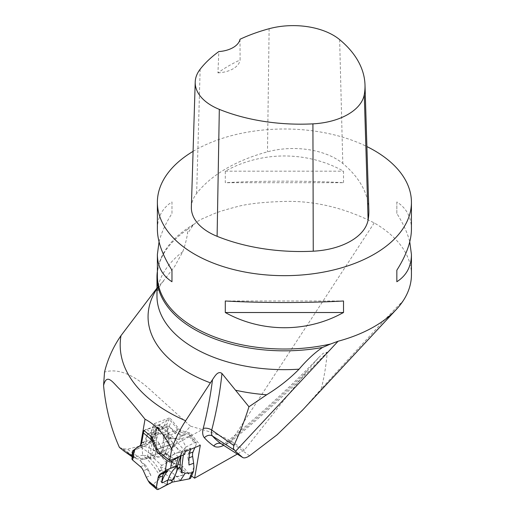 <?xml version="1.0" encoding="UTF-8"?>
<svg xmlns="http://www.w3.org/2000/svg" width="515" height="515" viewBox="0 0 515 515"><rect width="100%" height="100%" fill="white"/><g stroke="black" fill="none" stroke-linecap="round" stroke-linejoin="round"><path stroke-width="0.39" stroke-dasharray="2.58 1.93" d="M193.08 151.359A127.025 73.336 180 0 1 366.892 146.563M411.434 274.772A127.025 73.336 0 0 0 374.225 222.911C344.587 207.822 314.639 200.663 284.377 201.436C262.463 202.08 246.254 203.946 235.748 207.036C225.615 209.65 218.289 211.916 213.776 213.841L203.753 218.167C200.161 219.628 197.116 221.508 194.625 223.806L193.202 225.004L187.486 233.726L187.486 229.503L193.202 225.004M343.518 182.696L343.518 171.167C307.204 150.908 261.607 150.908 225.293 171.167L225.293 182.696C261.607 180.649 307.204 180.649 343.518 182.696L225.293 182.696M411.434 229.201C411.337 217.188 406.47 208.105 396.84 201.951L396.84 213.474C403.206 223.504 407.519 232.96 409.76 241.844M159.051 241.844C161.292 232.96 165.598 223.504 171.971 213.474L171.971 201.951C162.341 208.105 157.474 217.188 157.378 229.201M175.132 444.406L202.273 429.607L190.46 426.13L166.854 453.953C162.811 454.803 158.781 453.76 154.764 450.812L161.974 455.852L164.028 455.859L172.68 461.91L176.458 460.668L172.538 462.74L191.567 476.04M307.339 370.703A610.803 336.495 -51.4 0 1 227.733 442.649A6.45 1.996 51 0 1 227.881 440.995C259.219 415.599 289.475 387.795 318.669 357.59L307.339 370.703L244.38 450.091L237.318 454.076M140.466 445.681L133.849 450.033M202.273 429.607C212.998 432.548 222.628 436.405 231.164 441.168L244.38 450.091M172.68 461.91L172.538 462.74M190.46 426.13L150.425 389.945C136.771 377.334 119.699 367.35 104.526 372.107M156.972 288.104L164.452 279.639L174.669 266.442L182.786 251.7C185.014 245.507 186.578 239.514 187.486 233.726M154.764 450.812C150.071 447.574 144.992 446.029 139.533 446.19L154.815 456.869L161.974 455.852M132.284 456.515L133.572 457.796L137.402 458.974L140.943 458.678L147.412 457.127L149.775 458.775L154.815 456.869M119.416 447.4L122.699 448.694L127.424 449.228L139.533 446.19M318.663 357.59L323.047 353.393L327.199 352.17C326.278 364.517 324.283 376.787 321.218 388.98C377.624 327.128 404.597 298.262 402.131 302.376M187.486 229.503A127.43 73.574 0 0 0 163.184 254.59A127.43 73.574 0 0 0 157.378 271.418M302.826 409.811L321.218 388.98M164.028 455.859L168.527 445.108A8.066 4.603 -110.7 0 0 168.894 440.66L166.763 424.54L169.744 417.787L179.014 428.944A6.064 3.463 -110.7 0 0 181.538 430.701L190.119 433.012L200.296 445.256M159.431 452.267L174.913 446.402L184.763 454.333M149.775 458.775L153.045 450.973A8.066 4.603 -110.7 0 0 153.418 446.524L152.794 441.838L155.395 440.254A8.066 4.603 -110.7 0 0 157.146 437.209L159.328 424.572L167.311 431.145L172.924 443.621A5.646 3.225 -110.7 0 0 174.913 446.402M147.412 457.127L149.723 443.705L152.794 441.838L151.281 430.398L154.262 423.652L163.532 434.802A6.064 3.463 -110.7 0 0 166.055 436.565L174.636 438.877L185.233 451.623M174.636 438.877L190.119 433.012M151.828 437.01L167.311 431.145M143.846 430.431L159.328 424.572M133.321 450.503L149.723 443.705M153.418 446.524L168.894 440.66A8.066 4.603 69.3 0 1 168.527 445.108L163.879 446.865A8.066 4.603 -110.7 0 0 164.253 442.417L168.894 440.66L167.896 433.888L163.249 435.645L164.253 442.417M151.281 430.398L166.763 424.54M154.262 423.652L169.744 417.787M166.055 436.565L181.538 430.701M191.368 207.107A60.487 34.923 180 0 1 196.64 193.453A145.172 83.816 180 0 1 267.485 151.822A60.487 34.923 180 0 1 342.797 163.474A145.172 83.816 180 0 1 368.843 209.908M240.016 39.262L240.099 59.978A141.979 81.969 0 0 0 217.929 72.86L218.843 51.571M217.929 72.86A24.199 13.969 0 0 0 240.099 59.978M225.293 171.167L343.518 171.167M396.84 201.951L396.84 213.474M343.518 300.992L225.293 300.992M171.971 213.474L171.971 201.951M153.502 439.784L150.283 441.748L153.052 440.525L153.502 439.784L154.661 437.602L155.524 434.081L158.15 430.823L159.586 424.695L166.48 420.414A3.199 2.253 -157.3 0 1 171.186 421.515L178.46 430.263L173.819 432.021A8.066 4.603 -110.7 0 0 177.16 434.364L181.801 432.6A8.066 4.603 69.3 0 1 178.46 430.263M171.701 438.065L168.823 438.896L168.032 438.484L170.883 437.737L177.263 439.282L181.621 438.548L185.992 446.994L194.445 442.784A3.199 1.358 -39.7 0 1 196.466 442.643A3.199 1.358 -39.7 0 1 196.466 443.763L194.882 447.548M159.566 471.476L162.025 470.214L161.852 469.641L159.418 470.819L160.41 476.787L158.446 479.954L167.008 484.692M190.846 477.766A3.199 2.253 22.7 0 0 190.35 475.596L183.083 466.848L178.435 468.605L182.909 473.987A1.21 0.85 -157.3 0 1 183.095 474.804A1.21 0.85 -157.3 0 1 182.51 475.229L175.248 476.864L174.019 478.693L173.935 479.961L174.656 481.622L173.767 479.665C168.643 476.942 164.729 473.794 162.025 470.214M150.38 483.849L151.725 484.602L152.981 484.448L158.446 479.954M161.877 482.748A1.21 0.689 130.3 0 0 162.592 482.671L169.326 479.24L171.463 479.993M146.286 477.225L150.934 475.467L148.005 468.953L143.357 470.71M140.486 466.712L145.133 464.955A8.066 4.603 69.3 0 1 148.005 468.953M145.133 464.955L140.292 460.854A1.21 0.715 -170.2 0 1 140.029 460.294A1.21 0.715 -170.2 0 1 140.64 459.805L147.927 458.099L148.861 457.294L147.773 455.955L148.777 457.758L148.854 457.301M160.41 476.787C156.116 469.326 151.494 463.294 146.53 458.691L140.556 459.953L140.003 460.449L140.26 461.067A46.376 26.477 69.3 0 1 150.934 475.467M159.418 470.819C157.101 465.895 153.547 461.472 148.764 457.558L146.53 458.691M179.735 464.511L175.255 463.468L170.613 465.225L175.094 466.268L179.735 464.511A8.066 4.603 69.3 0 1 183.083 466.848M161.852 469.641L160.287 466.912L161.768 465.438L166.577 462.831L172.673 462.496A46.376 26.477 69.3 0 1 175.255 463.468M163.879 446.865L161.762 451.938A1.21 0.515 -39.7 0 1 160.339 453.129L155.189 454.378L149.601 457.481L153.876 458.324L161.324 456.509A3.199 1.358 140.3 0 0 165.077 453.348L168.527 445.108L153.045 450.973M158.15 430.823L163.989 426.362C166.152 425.982 167.349 427.238 167.587 430.128A46.376 26.477 69.3 0 1 167.896 433.888M181.801 432.6L186.282 433.643L181.641 435.4L177.16 434.364M181.621 438.548L189.971 436.179L190.434 435.381L188.863 434.615A46.376 26.477 69.3 0 1 186.282 433.643M173.767 479.665L174.92 477.283L182.522 475.326L183.044 474.927L182.838 474.167A46.376 26.477 -110.7 0 0 170.613 465.225M178.435 468.605A8.066 4.603 -110.7 0 0 175.094 466.268M160.287 466.912C166.248 468.47 171.675 471.682 176.561 476.542M180.282 480.624L176.729 476.343M189.005 464.987L188.001 458.208L189.069 457.803M189.623 453.29L188.374 453.76A8.066 4.603 -110.7 0 0 188.001 458.208M188.374 453.76L190.492 448.694A1.21 0.515 140.3 0 0 190.492 448.269A1.21 0.515 140.3 0 0 189.732 448.32L182.226 451.938L181.814 451.81L182.362 450.496L181.847 451.726M190.614 448.411L190.653 448.88A46.376 26.477 -110.7 0 0 190.499 449.395M183.359 454.919L184.376 451.256L189.829 448.436L190.492 448.694M184.306 451.024L185.992 446.994L182.213 450.882L182.149 452.376L184.376 451.256M181.808 451.964L182.149 452.376L180.971 455.904M160.667 453.258L163.776 452.086L168.611 456.187A1.21 0.715 9.8 0 0 170.446 456.406L175.151 453.651C177.282 452.518 179.387 452.382 181.46 453.258L182.136 451.127M179.606 456.47L181.57 453.348L179.4 452.189C177.089 447.342 173.568 442.906 168.823 438.896M154.481 442.9L157.97 441.574L160.899 448.089L157.41 449.408M179.4 452.189L175.19 453.432L170.465 456.277L168.643 455.975A46.376 26.477 69.3 0 1 157.97 441.574M163.776 452.086A8.066 4.603 69.3 0 1 160.899 448.089M168.032 438.484L163.197 434.692L165.824 440.428L174.92 453.599M150.638 436.025L151.043 434.763L152.067 434.055L159.322 433.733L163.197 434.692M178.454 456.947L174.817 453.857M173.819 432.021L169.345 426.639A1.21 0.85 22.7 0 0 167.562 426.227L162.798 429.182C160.789 429.883 158.942 429.111 157.255 426.858L159.586 424.695L163.139 428.969M177.263 439.282L173.51 437.518L163.146 428.841L167.607 426.117L169.416 426.465A46.376 26.477 -110.7 0 0 181.641 435.4M155.176 435.214L157.159 426.742L159.225 428.255L163.146 428.841M159.225 428.255C161.877 431.911 165.759 435.072 170.883 437.737M141.535 442.816L146.183 441.059L147.239 434.905A1.21 0.689 -49.7 0 1 148.494 433.546L153.811 432.465C155.768 431.576 156.869 429.813 157.101 427.18L155.775 431.19L150.805 441.078M157.127 427.044L154.281 427.656L159.322 433.733M136.25 448.011L140.891 446.248L144.432 444.097L139.784 445.861M156.161 429.259L153.637 432.317L148.391 433.456L147.071 434.763A46.376 26.477 69.3 0 1 140.891 446.248M146.183 441.059A8.066 4.603 69.3 0 1 144.432 444.097M150.283 441.748L146.125 445.269C149.64 442.398 152.047 438.104 153.348 432.388M134.428 449.595C132.838 450.625 132.954 450.78 134.782 450.052L146.125 445.269M153.438 432.548L154.281 427.656L146.575 429.214A3.199 1.828 130.3 0 0 143.26 432.819M155.524 434.081C156.908 441.941 156.843 448.623 155.33 454.121L160.242 453.013L161.601 451.745A46.376 26.477 -110.7 0 0 163.249 435.645M142.095 447.104L142.629 455.234L147.773 455.955L149.601 457.481L150.856 455.563L155.33 454.127M150.856 455.563C150.399 451.056 151.127 446.042 153.052 440.525M155.562 454.294L153.876 458.324L161.768 465.438M146.472 458.498L142.629 455.234L133.533 457.275A3.199 1.886 9.8 0 0 131.93 458.569M163.184 254.59C159.309 261.543 157.371 268.579 157.378 275.692A127.025 73.336 180 0 1 194.625 223.806M166.854 453.953L176.458 460.668M227.733 442.649A18.012 9.92 -51.4 0 1 223.671 445.346M374.225 222.911L231.164 441.168M140.943 458.678L127.424 449.228M136.81 458.917L121.688 448.346M122.699 448.694L137.402 458.974M156.972 288.748A136.34 78.718 180 0 1 158.987 285.864M182.786 251.7A127.43 73.574 0 0 0 156.972 296.093C156.772 293.434 157.86 289.906 160.242 285.522L164.446 279.639M308.974 402.955L399.531 305.762M221.695 444.078A11.581 6.38 128.6 0 0 230.488 441.806A604.372 332.954 128.6 0 0 327.199 352.17M249.556 455.788L230.488 441.806A6.45 1.996 51 0 0 227.881 440.995C220.761 445.7 221.714 443.428 221.456 443.949M157.442 449.479L172.924 443.621M141.664 443.074L157.146 437.209M139.977 446.093L155.395 440.254M163.532 434.802L179.014 428.944M339.643 39.629L342.797 163.474M200.148 69.242L196.64 193.453M269.12 28.718L267.485 151.822M153.129 484.338L158.807 489.16M193.955 466.983L190.35 475.596M172.673 462.496L165.077 453.348M167.587 430.128L171.186 421.515M188.863 434.615L196.466 443.763M189.192 436.469L194.445 442.784M152.253 434.036L146.575 429.214M163.989 426.362L166.48 420.414M134.782 450.052L133.533 457.275M166.577 462.831L161.324 456.509M124.733 451.616L126.124 452.588M132.226 456.85L133.655 457.854M171.656 480.141L171.289 479.832M174.044 478.519L174.192 478.165M181.46 453.715L180.739 456M182.13 451.134L180.572 456.071M177.392 466.159L177.07 467.176M190.434 435.381L196.466 442.643M157.159 426.999L154.79 437.1M149.678 442.437C152.472 439.34 154.5 435.587 155.755 431.184"/><path stroke-width="0.77" d="M223.671 445.346A18.012 9.92 -51.4 0 1 213.789 446.009A167.214 92.121 -51.4 0 1 204.416 437.769A18.012 9.92 -51.4 0 1 203.206 428.486A397.348 218.901 128.6 0 0 212.502 379.652C214.729 376.478 217.942 370.337 221.959 373.491L248.957 406.76C245.011 419.519 239.971 432.439 233.836 445.527L233.379 448.578L235.497 451.346L338.091 341.239L330.572 344.014A127.025 73.336 180 0 1 157.378 275.692L157.378 254.487L159.051 241.844M338.091 315.341C302.73 332.812 259.811 331.737 225.293 312.521L225.293 300.992C259.811 302.936 302.73 303.045 338.091 301.281L343.518 300.992L343.518 312.521L338.091 315.341M366.892 146.563A127.025 73.336 180 0 1 374.225 150.477A127.025 73.336 180 0 1 411.434 202.331A127.025 73.336 180 0 1 338.091 268.798A127.025 73.336 180 0 1 157.378 202.331A127.025 73.336 180 0 1 193.08 151.359M338.091 341.239A127.025 73.336 0 0 0 396.273 309.515A127.025 73.336 0 0 0 399.531 305.762A127.025 73.336 0 0 0 403.206 300.728A127.025 73.336 0 0 0 411.434 274.772L411.434 254.487C411.337 266.493 406.47 275.577 396.84 281.737L396.84 270.214C406.47 254.977 411.337 241.303 411.434 229.201L411.434 202.331M409.76 241.844L411.434 254.487M157.378 202.331L157.378 229.201C157.474 241.303 162.341 254.977 171.971 270.214L171.971 281.737C162.341 275.577 157.474 266.493 157.378 254.487M169.725 460.552L159.431 452.267L157.442 449.479L151.828 437.01L143.846 430.431L141.664 443.074L140.466 445.681L145.024 419.223C155.665 424.605 164.568 434.518 171.72 448.971L169.725 460.552L184.763 454.333L185.233 451.623L200.296 445.256L194.619 478.171L237.318 454.076M212.502 379.652L185.645 420.761C179.581 430.096 174.939 439.495 171.72 448.971M156.972 288.104L120.993 335.638C113.197 346.93 107.706 359.084 104.526 372.107L103.567 385.445C105.684 407.957 110.97 428.609 119.416 447.4L124.778 451.674L131.885 455.865L132.284 456.515M103.567 385.445C106.895 372.268 113.287 383.224 120.04 389.501C127.096 397.329 135.419 407.236 145.024 419.223M133.849 450.033L132.773 450.728L131.885 455.865M191.567 476.04L194.619 478.171M248.957 406.76L266.648 394.78C278.853 387.299 289.662 378.763 299.073 369.171C307.043 359.811 314.858 352.575 322.519 347.471L330.572 344.014M403.206 300.728L399.531 305.762M157.378 271.418A127.43 73.574 0 0 0 156.972 277.27A127.43 73.574 0 0 0 322.519 347.471M235.497 451.346L242.687 457.507C244.207 458.35 246.498 457.777 249.556 455.788L277.038 434.853L302.826 409.811M132.773 450.728L133.321 450.503L131.93 458.569A3.199 1.886 9.8 0 0 132.625 460.043L140.486 466.712A8.066 4.603 -110.7 0 1 143.357 470.71L146.286 477.225A46.376 26.477 -110.7 0 1 148.14 480.765L149.756 483.237L156.74 489.25A3.199 1.828 -49.7 0 1 156.354 487.737L158.079 477.74L162.721 475.982A8.066 4.603 69.3 0 1 164.472 472.937L159.83 474.701L163.364 472.545L168.012 470.787L164.472 472.937M364.993 84.827L368.843 209.908A145.172 83.816 180 0 1 368.103 219.976A60.487 34.923 180 0 1 313.255 251.191A145.172 83.816 180 0 1 217.105 236.314A60.487 34.923 180 0 1 191.368 207.107L195.217 82.027A56.637 32.703 180 0 1 200.148 69.242A141.322 81.595 180 0 1 218.843 51.571A24.199 13.969 180 0 0 240.016 39.262A141.322 81.595 180 0 1 269.12 28.718A56.637 32.703 180 0 1 339.643 39.629A141.322 81.595 180 0 1 364.993 84.827A141.322 81.595 180 0 1 364.272 94.631A56.637 32.703 180 0 1 312.92 123.858A141.322 81.595 180 0 1 219.319 109.373A56.637 32.703 180 0 1 195.217 82.027M396.84 270.214L396.84 281.737M343.518 312.521L225.293 312.521M171.971 281.737L171.971 270.214M180.057 467.923L177.437 468.637L177.315 468.212L179.864 467.427L182.027 472.113L185.239 473.163L180.282 480.624L189.295 478.886A3.199 2.253 22.7 0 0 190.846 477.766L193.524 471.367L191.96 472.912L185.239 473.163M156.74 489.25A3.199 1.828 -49.7 0 0 158.807 489.16L172.248 482.137L180.282 480.624M171.463 479.993L172.235 482.124L172.004 480.489C175.003 476.047 176.812 472.094 177.437 468.637M171.656 480.141L172.004 480.489L168.109 479.903C169.351 475.628 171.405 471.972 174.257 468.933L177.482 466.204L175.673 466.584L170.6 468.315L165.193 470.961A46.376 26.477 -110.7 0 0 163.364 472.545M179.606 456.47L171.849 461.099A3.199 1.886 -170.2 0 1 166.989 460.513L159.129 453.844L160.667 453.258M157.41 449.408L156.257 449.846A8.066 4.603 -110.7 0 0 159.129 453.844M156.257 449.846L153.328 443.331L154.481 442.9M150.638 436.025L151.474 439.791A46.376 26.477 -110.7 0 0 153.328 443.331M151.474 439.791L143.26 432.819L141.535 442.816A8.066 4.603 -110.7 0 1 139.784 445.861L136.25 448.011A46.376 26.477 -110.7 0 1 134.428 449.595C132.838 450.625 132.954 450.78 134.782 450.052M159.83 474.701A8.066 4.603 -110.7 0 0 158.079 477.74M162.721 475.982L161.665 482.13A1.21 0.689 130.3 0 0 161.807 482.703L161.832 482.278A46.376 26.477 69.3 0 1 168.012 470.787M177.315 468.212L177.07 467.176L180.739 456M168.109 479.903L162.695 482.755L161.665 482.13M167.008 484.692L167.806 480.057M189.069 457.803L192.642 456.451A8.066 4.603 69.3 0 1 193.016 452.003L189.623 453.29M192.642 456.451L193.646 463.23L189.005 464.987A46.376 26.477 -110.7 0 1 190.499 449.395M193.524 471.367L193.955 466.983A46.376 26.477 69.3 0 1 193.646 463.23M194.882 447.548L193.016 452.003M182.027 472.113L181.95 466.017L183.359 454.919M180.971 455.904L179.864 467.427M178.454 456.947L175.673 466.584M163.339 472.493C166.287 469.268 176.452 466.036 177.482 466.333C177.43 468.438 176.336 475.042 172.004 480.489C172.454 482.034 171.186 483.218 168.212 484.055L162.907 486.926C160.493 488.252 155.878 491.439 156.373 487.615C157.307 480.849 158.118 473.427 163.339 472.493M131.492 455.672L131.962 456M120.993 335.638A164.214 94.812 0 0 0 185.645 420.761M210.481 382.877A136.34 78.718 180 0 1 156.972 288.748M156.972 277.27L156.972 296.093A127.43 73.574 0 0 0 299.073 369.171M266.648 394.78A136.34 78.718 180 0 1 235.542 390.222M221.959 373.491A403.773 222.441 -51.4 0 1 211.736 430.07L233.836 445.527M203.206 428.486A6.45 3.418 -165.7 0 1 211.736 430.07A11.581 6.38 128.6 0 0 212.508 436.044A160.789 88.58 128.6 0 0 221.521 443.969L242.687 457.507M213.789 446.009A6.45 5.382 124.3 0 1 221.521 443.969A11.581 6.38 128.6 0 0 221.605 444.02A11.581 6.38 128.6 0 0 221.695 444.078M234.074 449.878L212.508 436.044A6.45 5.362 138.3 0 0 204.416 437.769M364.272 94.631L368.103 219.976M312.92 123.858L313.255 251.191M219.319 109.373L217.105 236.314M165.193 470.961L166.989 460.513M134.428 449.595L132.625 460.043M148.14 480.765L156.354 487.737M191.786 472.931L189.295 478.886M170.6 468.315L171.849 461.099M126.124 452.588L132.226 456.85M396.273 309.515L301.706 411.009M242.752 457.552L221.508 443.962M180.572 456.071L177.392 466.159"/></g></svg>
